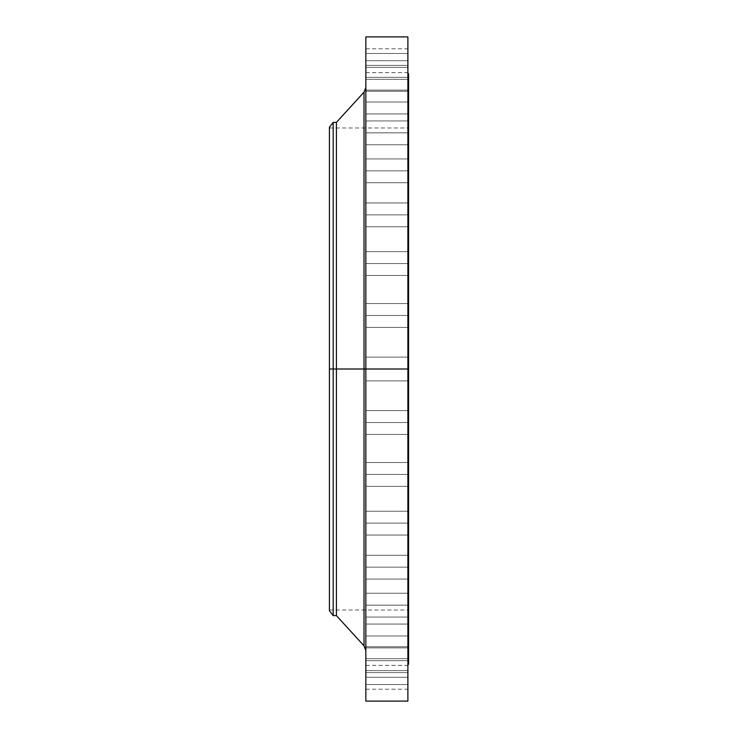 <?xml version="1.0" encoding="UTF-8"?>
<svg xmlns="http://www.w3.org/2000/svg" width="738" height="738" viewBox="0 0 738 738"><rect width="100%" height="100%" fill="white"/><g stroke="black" fill="none" stroke-linecap="round" stroke-linejoin="round"><path stroke-width="0.55" stroke-dasharray="3.69 2.77" d="M365.845 474.442L365.845 462.523L365.845 474.442L407.883 474.442L365.845 474.442L365.845 462.523L365.845 474.442L407.883 474.442L407.883 462.523L407.883 474.442L365.845 474.442L365.845 462.523L365.845 486.351L365.845 462.523L365.845 474.442L407.883 474.442L407.883 462.523L407.883 486.351L407.883 462.523L407.883 486.351L407.883 474.442L365.845 474.442L365.845 486.351L365.845 474.442L407.883 474.442L407.883 486.351L407.883 474.442L365.845 474.442L365.845 486.351L365.845 474.442M365.845 523.141L365.845 511.231L365.845 523.141L407.883 523.141L365.845 523.141L365.845 511.231L365.845 523.141L407.883 523.141L407.883 511.231L407.883 523.141L365.845 523.141L365.845 511.231L365.845 535.05L365.845 511.231L365.845 523.141L407.883 523.141L407.883 511.231L407.883 535.05L407.883 511.231L407.883 535.05L407.883 523.141L365.845 523.141L365.845 535.05L365.845 523.141L407.883 523.141L407.883 535.05L407.883 523.141L365.845 523.141L365.845 535.05L365.845 523.141M365.845 567.153L365.845 555.244L365.845 567.153L407.883 567.153L365.845 567.153L365.845 555.244L365.845 567.153L407.883 567.153L407.883 555.244L407.883 567.153L365.845 567.153L365.845 579.072L365.845 555.244L365.845 579.072L365.845 555.244L365.845 567.153L407.883 567.153L407.883 555.244L407.883 579.072L407.883 555.244L407.883 579.072L407.883 567.153L365.845 567.153L365.845 579.072L365.845 567.153L407.883 567.153L407.883 579.072L407.883 567.153L365.845 567.153L365.845 579.072L365.845 567.153M365.845 605.151L365.845 593.241L365.845 605.151L407.883 605.151L365.845 605.151L365.845 593.241L365.845 605.151L407.883 605.151L407.883 593.241L407.883 605.151L365.845 605.151L365.845 617.069L365.845 593.241L365.845 617.069L365.845 593.241L365.845 605.151L407.883 605.151L407.883 593.241L407.883 617.069L407.883 593.241L407.883 617.069L407.883 605.151L365.845 605.151L365.845 617.069L365.845 605.151L407.883 605.151L407.883 617.069L407.883 605.151L365.845 605.151L365.845 617.069L365.845 605.151M365.845 635.981L365.845 624.062L365.845 635.981L407.883 635.981L365.845 635.981L365.845 624.062L365.845 635.981L407.883 635.981L407.883 624.062L407.883 635.981L365.845 635.981L365.845 658.683L365.845 646.774L365.845 658.683L407.883 658.683L365.845 658.683L365.845 624.062L365.845 635.981L407.883 635.981L407.883 624.062L407.883 658.683L407.883 646.774L407.883 658.683L365.845 658.683L407.883 658.683L407.883 635.981L365.845 635.981L365.845 647.89L365.845 635.981L407.883 635.981L407.883 647.89L407.883 635.981L365.845 635.981L365.845 647.89L365.845 635.981M365.845 672.595L365.845 660.685L365.845 672.595L407.883 672.595L365.845 672.595L365.845 660.685L365.845 672.595L407.883 672.595L407.883 660.685L407.883 672.595L365.845 672.595L365.845 684.504L365.845 660.685L365.845 684.504L365.845 660.685L365.845 672.595L407.883 672.595L407.883 660.685L407.883 684.504L407.883 660.685L407.883 684.504L407.883 672.595L365.845 672.595L365.845 684.504L365.845 672.595L407.883 672.595L407.883 684.504L407.883 672.595L365.845 672.595L365.845 684.504L365.845 672.595M365.845 677.281L365.845 665.372L365.845 677.281L407.883 677.281L365.845 677.281L365.845 689.191L365.845 665.372L365.845 677.281L407.883 677.281L407.883 665.372L407.883 689.191L407.883 677.281L365.845 677.281L365.845 689.191L365.845 677.281M365.845 422.533L365.845 410.623L365.845 422.533L407.883 422.533L365.845 422.533L365.845 410.623L365.845 422.533L407.883 422.533L407.883 410.623L407.883 422.533L365.845 422.533L365.845 434.442L365.845 410.623L365.845 434.442L365.845 410.623L365.845 422.533L407.883 422.533L407.883 410.623L407.883 434.442L407.883 410.623L407.883 434.442L407.883 422.533L365.845 422.533L365.845 434.442L365.845 422.533L407.883 422.533L407.883 434.442L407.883 422.533L365.845 422.533L365.845 434.442L365.845 422.533M364.019 92.158L364.019 369L329.416 369L408.584 369L329.416 369L329.416 610.022L329.416 127.978L329.416 610.723L329.416 369L408.584 369L408.584 127.978L408.584 369L407.883 369L407.883 73.68L407.883 664.32L407.883 369L365.845 369L365.845 701.1L365.845 357.091L365.845 369L407.883 369L365.845 369L365.845 357.091L365.845 369L407.883 369L407.883 357.091L407.883 369L365.845 369L365.845 87.435L365.845 369L365.845 87.435L365.845 369L407.883 369L407.883 357.091L407.883 701.1L407.883 369L408.584 369L408.584 664.32L408.584 369L329.416 369L333.179 369L333.179 615.621L333.179 369L336.417 369L336.417 615.621L336.417 369L364.019 369L364.019 92.158L364.019 369L365.845 369L365.845 36.9L365.845 380.909L365.845 251.649L365.845 263.558L365.845 251.649L365.845 263.558L407.883 263.558L365.845 263.558L365.845 251.649L365.845 263.558L407.883 263.558L407.883 251.649L407.883 263.558L365.845 263.558L365.845 275.477L365.845 99.556L365.845 650.565L365.845 369L365.845 650.565L365.845 369L364.019 369L364.019 645.842M365.845 315.467L365.845 303.558L365.845 315.467L407.883 315.467L365.845 315.467L365.845 303.558L365.845 315.467L407.883 315.467L407.883 303.558L407.883 315.467L365.845 315.467L365.845 303.558L365.845 327.377L365.845 303.558L365.845 315.467L407.883 315.467L407.883 303.558L407.883 327.377L407.883 303.558L407.883 327.377L407.883 315.467L365.845 315.467L365.845 327.377L365.845 315.467L407.883 315.467L407.883 327.377L407.883 315.467L365.845 315.467L365.845 327.377L365.845 315.467M365.845 214.859L365.845 202.95L365.845 214.859L407.883 214.859L365.845 214.859L365.845 202.95L365.845 214.859L407.883 214.859L407.883 202.95L407.883 214.859L365.845 214.859L365.845 226.769L365.845 202.95L365.845 226.769L365.845 202.95L365.845 214.859L407.883 214.859L407.883 202.95L407.883 226.769L407.883 202.95L407.883 226.769L407.883 214.859L365.845 214.859L365.845 226.769L365.845 214.859L407.883 214.859L407.883 226.769L407.883 214.859L365.845 214.859L365.845 226.769L365.845 214.859M365.845 170.847L365.845 158.928L365.845 170.847L407.883 170.847L365.845 170.847L365.845 158.928L365.845 170.847L407.883 170.847L407.883 158.928L407.883 170.847L365.845 170.847L365.845 158.928L365.845 182.756L365.845 158.928L365.845 170.847L407.883 170.847L407.883 158.928L407.883 182.756L407.883 158.928L407.883 182.756L407.883 170.847L365.845 170.847L365.845 182.756L365.845 170.847L407.883 170.847L407.883 182.756L407.883 170.847L365.845 170.847L365.845 182.756L365.845 170.847M365.845 132.849L365.845 120.931L365.845 132.849L407.883 132.849L365.845 132.849L365.845 120.931L365.845 132.849L407.883 132.849L407.883 120.931L407.883 132.849L365.845 132.849L365.845 120.931L365.845 144.759L365.845 120.931L365.845 132.849L407.883 132.849L407.883 120.931L407.883 144.759L407.883 120.931L407.883 144.759L407.883 132.849L365.845 132.849L365.845 144.759L365.845 132.849L407.883 132.849L407.883 144.759L407.883 132.849L365.845 132.849L365.845 144.759L365.845 132.849M365.845 102.019L365.845 90.11L365.845 102.019L407.883 102.019L365.845 102.019L365.845 90.11L365.845 102.019L407.883 102.019L407.883 90.11L407.883 102.019L365.845 102.019L365.845 89.215L365.845 102.019L407.883 102.019L407.883 90.11L407.883 113.938L407.883 89.215L407.883 113.938L407.883 102.019L365.845 102.019L365.845 113.938L365.845 102.019L407.883 102.019L407.883 113.938L407.883 102.019L365.845 102.019L365.845 113.938L365.845 102.019M365.845 79.317L365.845 67.398L365.845 79.317L407.883 79.317L365.845 79.317L365.845 67.398L365.845 79.317L407.883 79.317L407.883 67.398L407.883 79.317L365.845 79.317L365.845 67.398L365.845 90.313L365.845 67.398L365.845 79.317L407.883 79.317L407.883 67.398L407.883 90.313L407.883 73.68L407.883 86.401L407.883 79.353L365.845 79.317L365.845 91.226L365.845 79.317L407.883 79.317L407.883 91.226L407.883 79.317L365.845 79.317L365.845 91.226L365.845 79.317M365.845 65.405L365.845 53.496L365.845 65.405L407.883 65.405L365.845 65.405L365.845 53.496L365.845 65.405L407.883 65.405L407.883 53.496L407.883 65.405L365.845 65.405L365.845 53.496L365.845 77.315L365.845 53.496L365.845 65.405L407.883 65.405L407.883 53.496L407.883 77.315L407.883 53.496L407.883 77.315L407.883 65.405L365.845 65.405L365.845 77.315L365.845 65.405L407.883 65.405L407.883 77.315L407.883 65.405L365.845 65.405L365.845 77.315L365.845 65.405M365.845 60.719L365.845 48.809L365.845 60.719L407.883 60.719L365.845 60.719L365.845 72.628L365.845 48.809L365.845 60.719L407.883 60.719L407.883 48.809L407.883 72.628L407.883 60.719L365.845 60.719L365.845 72.628L365.845 60.719M407.883 263.558L407.883 275.477L407.883 251.649L407.883 275.477L407.883 263.558L365.845 263.558L407.883 263.558L407.883 275.477L407.883 263.558L365.845 263.558L365.845 275.477L365.845 263.558L407.883 263.558L407.883 275.477L407.883 263.558M408.584 369L408.584 73.68L408.584 369M407.883 36.9L407.883 670.602L407.883 369L365.845 369L407.883 369L407.883 380.909L407.883 369L365.845 369L365.845 380.909L365.845 369L407.883 369L407.883 380.909L407.883 36.9M365.845 658.683L365.845 670.602L365.845 647.687L365.845 658.683L407.883 658.683L365.845 658.683L365.845 670.602L365.845 658.683L407.883 658.683L407.883 670.602L407.883 658.683L365.845 658.683L365.845 670.602L365.845 658.683M365.845 649.209L365.845 650.565L365.845 649.209M336.417 369L336.417 122.379L336.417 369M333.179 369L333.179 122.379L333.179 369M329.416 392.625L329.416 608.859M364.019 369L364.019 645.842L364.019 369M407.883 60.719L407.883 72.628L407.883 60.719M407.883 65.405L407.883 77.315L407.883 65.405M407.883 79.317L407.883 91.226L407.883 79.317M407.883 102.019L407.883 113.938L407.883 102.019M407.883 132.849L407.883 144.759L407.883 132.849M407.883 170.847L407.883 182.756L407.883 170.847M407.883 214.859L407.883 226.769L407.883 214.859M365.845 263.558L365.845 275.477L365.845 263.558M407.883 315.467L407.883 327.377L407.883 315.467M365.845 369L365.845 380.909L365.845 369M407.883 422.533L407.883 434.442L407.883 422.533M407.883 677.281L407.883 689.191L407.883 677.281M407.883 672.595L407.883 684.504L407.883 672.595M407.883 658.683L407.883 670.602L407.883 658.683M407.883 635.981L407.883 647.89L407.883 635.981M407.883 605.151L407.883 617.069L407.883 605.151M407.883 567.153L407.883 579.072L407.883 567.153M407.883 523.141L407.883 535.05L407.883 523.141M407.883 474.442L407.883 486.351L407.883 474.442M365.845 462.523L407.883 462.523L365.845 462.523M365.845 511.231L407.883 511.231L365.845 511.231M365.845 555.244L407.883 555.244L365.845 555.244M365.845 593.241L407.883 593.241L365.845 593.241M365.845 624.062L407.883 624.062L365.845 624.062M365.845 646.774L407.883 646.774L365.845 646.774M365.845 660.685L407.883 660.685L365.845 660.685M365.845 665.372L407.883 665.372M365.845 410.623L407.883 410.623L365.845 410.623M365.845 357.091L407.883 357.091L365.845 357.091M365.845 303.558L407.883 303.558L365.845 303.558M365.845 251.649L407.883 251.649L365.845 251.649M365.845 202.95L407.883 202.95L365.845 202.95M365.845 158.928L407.883 158.928L365.845 158.928M365.845 120.931L407.883 120.931L365.845 120.931M365.845 90.11L407.883 90.11L365.845 90.11M365.845 67.398L407.883 67.398L365.845 67.398M365.845 53.496L407.883 53.496L365.845 53.496M365.845 48.809L407.883 48.809M329.416 127.978L408.584 127.978M329.416 610.022L408.584 610.022M365.845 380.909L407.883 380.909L365.845 380.909M365.845 434.442L407.883 434.442L365.845 434.442M365.845 327.377L407.883 327.377L365.845 327.377M365.845 275.477L407.883 275.477L365.845 275.477M365.845 226.769L407.883 226.769L365.845 226.769M365.845 182.756L407.883 182.756L365.845 182.756M365.845 144.759L407.883 144.759L365.845 144.759M365.845 113.938L407.883 113.938L365.845 113.938M365.845 91.226L407.883 91.226L365.845 91.226M365.845 77.315L407.883 77.315L365.845 77.315M365.845 72.628L407.883 72.628M365.845 486.351L407.883 486.351L365.845 486.351M365.845 535.05L407.883 535.05L365.845 535.05M365.845 579.072L407.883 579.072L365.845 579.072M365.845 617.069L407.883 617.069L365.845 617.069M365.845 647.89L407.883 647.89L365.845 647.89M365.845 670.602L407.883 670.602L365.845 670.602M365.845 684.504L407.883 684.504L365.845 684.504M365.845 689.191L407.883 689.191"/><path stroke-width="1.11" d="M407.883 36.9L407.883 369L407.883 36.9L365.845 36.9L365.845 369L408.584 369L408.584 664.32L408.584 369L407.883 369L407.883 701.1L407.883 369L364.019 369L364.019 92.158L364.019 369L329.416 369L329.416 610.723L329.416 369L333.179 369L333.179 615.621L333.179 369L336.417 369L336.417 615.621L336.417 369L364.019 369L364.019 92.158L365.845 87.435M329.416 610.723L333.179 615.621L336.417 615.621L364.019 645.842L364.019 369L364.019 645.842L364.019 369L365.845 369L365.845 701.1L365.845 36.9M408.584 73.68L408.584 369L408.584 73.68L407.883 73.68M364.019 92.158L336.417 122.379L336.417 369L336.417 122.379L333.179 122.379L333.179 369L333.179 122.379L329.416 127.277L329.416 369L329.416 127.277M329.416 608.859L329.416 392.625M407.883 701.1L365.845 701.1M408.584 664.32L407.883 664.32M364.019 645.842L365.845 650.565"/></g></svg>
